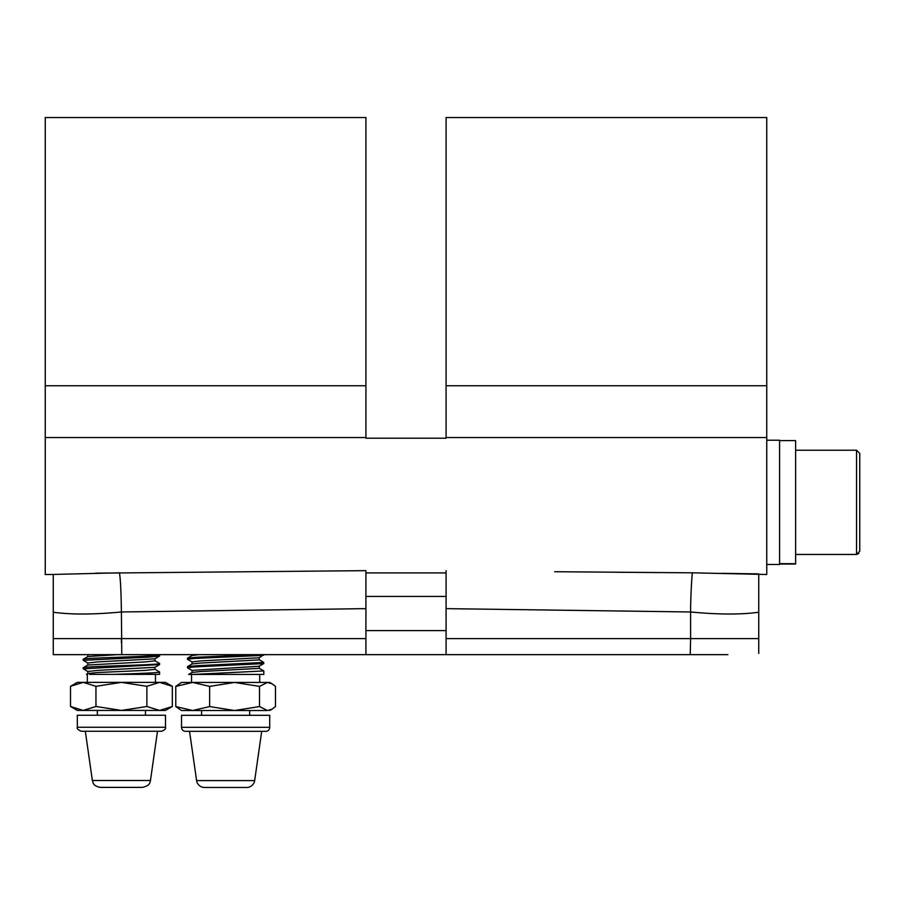 <?xml version="1.0" encoding="UTF-8"?>
<svg xmlns="http://www.w3.org/2000/svg" width="905" height="905" viewBox="0 0 905 905"><rect width="100%" height="100%" fill="white"/><g stroke="black" fill="none" stroke-linecap="round" stroke-linejoin="round"><path stroke-width="1.36" d="M165.502 727.258L77.321 727.258L77.321 715.233L165.502 715.233L165.502 727.258C166.045 728.706 164.71 730.041 161.497 731.263L157.481 731.263L150.456 780.506C149.789 781.931 150.92 785.382 142.515 787.384L100.308 787.384L142.515 787.384M150.456 780.506L92.367 780.506L85.33 731.263L81.326 731.263L161.497 731.263M269.724 727.337L269.724 715.312L181.532 715.312L181.532 727.337L269.724 727.337A4.005 4.005 0 0 1 265.708 731.342L185.548 731.342A4.005 4.005 0 0 1 181.532 727.337M189.552 731.342L196.589 780.585A8.021 8.021 0 0 0 204.519 787.463L246.737 787.463A8.021 8.021 0 0 0 254.667 780.585L261.703 731.342M554.708 571.722L692.563 572.82L766.761 574.494L766.761 117.537L446.086 117.537L446.086 438.201L365.914 438.201L365.914 117.537L45.25 117.537L45.25 574.494L53.271 574.494M192.109 662.008L187.448 659.27L193.602 658.489L262.326 655.401C264.328 655.163 264.351 654.915 262.382 654.654M187.448 659.27L187.516 658.127L197.12 657.222L258.909 654.654L121.779 654.654L121.406 611.972C93.86 614.608 71.144 614.699 53.271 612.233L53.271 574.437L119.437 572.82C120.467 578.51 121.123 591.565 121.406 611.972L365.914 608.635L365.914 570.648L350.823 570.817M263.808 670.933L193.093 674.429L263.808 674.429L263.808 670.933L259.135 668.195M192.109 670.492L187.448 667.754L193.851 666.951L263.74 663.591L263.74 662.37L259.135 659.711M187.448 667.754L187.516 666.612L197.12 665.707L263.808 662.449M87.898 663.071L83.226 660.333L148.397 657.143L159.585 656.08L159.02 654.654M87.819 665.096L87.819 662.98L97.661 661.917L154.925 658.829L159.585 656.08M83.226 660.333L83.294 659.191L87.898 656.532L117.243 654.654M83.226 659.27C80.873 657.856 161.95 656.442 159.585 655.028L140.06 654.654M159.585 671.996C160.411 672.777 136.938 673.58 114.686 674.349L159.585 674.349L159.518 671.917L154.925 669.259M87.898 671.555L83.226 668.818L159.585 664.575L159.518 663.433L154.925 660.774M87.819 673.58L87.819 671.465L97.661 670.401L154.925 667.313L159.585 664.575M83.226 668.818L83.294 667.675L87.898 665.017L145.162 661.917L154.993 660.854L154.993 658.738M83.226 667.754C80.873 666.34 161.95 664.926 159.585 663.512M155.479 682.37L155.479 674.349M87.333 682.37L87.333 674.349M254.961 682.438L267.495 682.438L259.497 686.386L234.576 682.438L254.961 682.438M159.597 682.37L146.87 686.307L121.406 682.37L95.953 686.307L83.226 682.37L70.5 686.307L77.321 682.37L165.502 682.37L172.323 686.307L159.597 682.37L172.323 686.307L172.323 706.488L159.597 710.425L121.406 710.425L146.87 706.488L159.597 710.425L165.502 710.425L172.323 706.488M77.321 710.425L70.5 706.488L83.226 710.425L95.953 706.488L121.406 710.425L77.321 710.425M145.456 715.233L145.456 710.425M97.355 715.233L97.355 710.425M727.914 654.654L53.271 654.654L53.271 612.233M859.75 502.343L859.75 551.247L856.549 554.448L856.549 450.226L859.75 453.439L859.75 502.343M766.761 440.215L779.578 440.215L779.578 564.471L766.761 564.471M446.086 572.91L365.914 572.91L365.914 575.467M365.914 572.91L365.914 570.648L95.41 573.17M53.271 638.625L365.914 638.625L365.914 654.654L365.914 608.635M53.271 639.846L53.271 652.086M53.271 652.471L53.271 653.116M53.271 653.387L53.271 654.654M192.041 664.044L192.041 661.917L200.548 660.933L259.135 657.765L263.808 654.654L365.914 654.654M121.406 638.625L121.417 642.788M192.041 672.528L192.041 670.401L259.135 666.25L263.74 663.591M193.093 674.429L188.681 674.429L192.12 672.438L200.548 671.544L259.158 668.365L259.215 666.159M187.516 666.612L192.12 663.953L200.548 663.06L259.158 659.881L259.215 657.675M187.516 658.127L192.12 655.469L199.134 654.654M86.428 674.349L87.898 673.501L97.661 672.528L145.162 670.401L154.993 669.338L154.993 667.223M114.686 674.349L89.516 674.349M181.532 682.438L234.576 682.438L209.643 686.386L192.708 682.438L175.774 686.386L181.532 682.438M267.495 682.438L269.724 682.438L272.066 683.795L267.495 682.438M267.495 710.504L181.532 710.504L175.774 706.567L192.708 710.504L209.643 706.567L234.576 710.504L259.497 706.567L267.495 710.504L272.066 709.147L275.482 706.567L275.482 686.386L272.066 683.807M175.774 686.386L175.774 706.567M209.643 686.386L209.643 706.567M259.497 686.386L259.497 706.567M70.5 686.307L70.5 706.488M95.953 686.307L95.953 706.488M146.87 686.307L146.87 706.488M758.741 641.057L758.741 612.233C740.867 614.699 718.151 614.608 690.594 611.972L690.594 638.625L446.086 638.625L446.086 654.654L446.086 630.604L365.914 630.604M722.258 573.329L758.741 573.906M658.931 572.582L618.047 572.265M365.914 596.429L446.086 596.429L446.086 608.635L446.086 570.738M692.563 572.82C692.008 570.919 690.515 599.257 690.594 611.972L446.086 608.635L446.086 630.604M779.578 564.007L795.619 564.007L779.578 564.064M690.221 654.654L690.594 638.625L758.741 638.625L758.741 653.387M758.741 652.471L758.741 648.806M758.741 648.059L758.741 644.417M758.741 574.437L758.741 612.233M779.578 440.611L795.619 440.611L795.619 563.679L779.578 563.679M196.589 780.585L254.667 780.585M365.914 437.534L45.25 437.534M365.914 385.745L45.25 385.745M446.086 437.534L766.761 437.534M446.086 385.745L766.761 385.745M77.321 727.258C76.654 728.514 78 729.86 81.326 731.263M92.367 780.506L93.158 783.006C93.362 782.802 93.192 785.993 100.308 787.384M191.555 682.438L191.555 674.429M201.577 715.312L201.577 710.504M795.619 554.448L856.549 554.448L858.788 553.532M192.041 655.559L192.041 654.654M87.819 656.611L87.819 654.654M259.701 682.438L259.701 674.429M269.724 710.504L272.066 709.147M249.678 715.312L249.678 710.504M795.619 450.226L856.549 450.226"/></g></svg>

